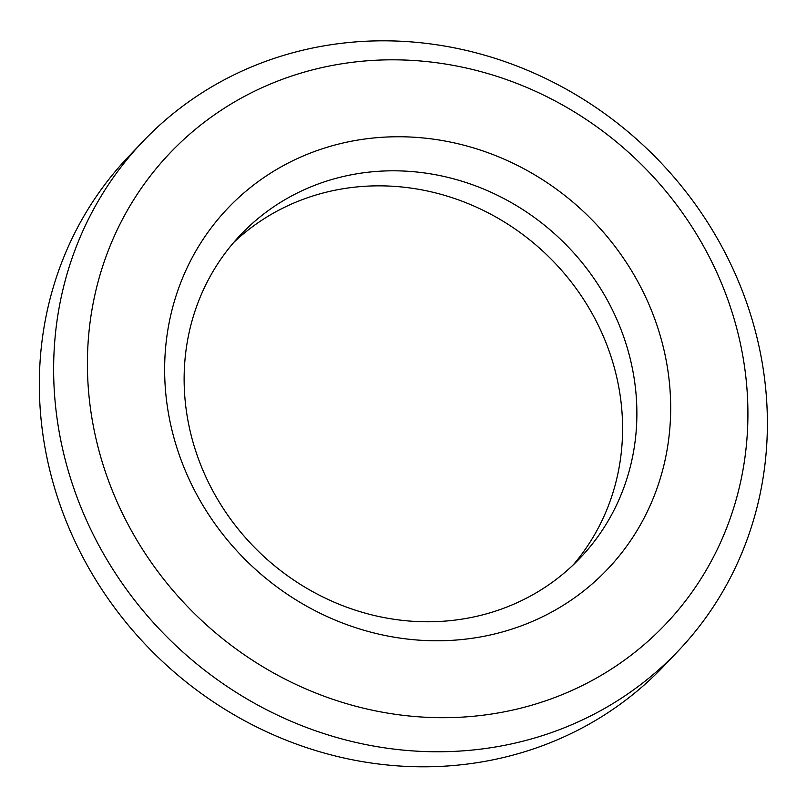 <?xml version="1.0" encoding="UTF-8"?>
<svg xmlns="http://www.w3.org/2000/svg" width="807" height="807" viewBox="0 0 807 807"><rect width="100%" height="100%" fill="white"/><g stroke="black" fill="none" stroke-linecap="round" stroke-linejoin="round"><path stroke-width="1.21" d="M678.314 650.846L664.02 665.886A369.495 342.35 -136.5 0 1 293.839 743.136A369.495 342.35 -136.5 0 1 42.842 434.075A369.495 342.35 -136.5 0 1 128.384 156.77L142.678 141.729A369.495 342.35 43.5 0 0 57.136 419.035A369.495 342.35 43.5 0 0 308.133 728.096A369.495 342.35 43.5 0 0 678.314 650.846A369.495 342.35 43.5 0 0 646.357 148.145A369.495 342.35 43.5 0 0 142.678 141.729M90.646 409.815A341.926 316.798 -136.5 0 1 541.184 93.935A341.926 316.798 -136.5 0 1 621.097 662.547A341.926 316.798 -136.5 0 1 90.646 409.815M167.12 404.892A261.952 242.705 43.5 0 0 573.515 598.522A261.952 242.705 43.5 0 0 512.294 162.893A261.952 242.705 43.5 0 0 167.12 404.892M186.346 410.723A234.383 217.164 -136.5 0 1 240.617 234.817A234.383 217.164 -136.5 0 1 560.108 238.882A234.383 217.164 -136.5 0 1 580.384 557.758A234.383 217.164 -136.5 0 1 345.567 606.763A234.383 217.164 -136.5 0 1 186.346 410.723M573.041 565.102A234.383 217.164 43.5 0 0 545.814 253.923A234.383 217.164 43.5 0 0 233.657 242.524"/></g></svg>
